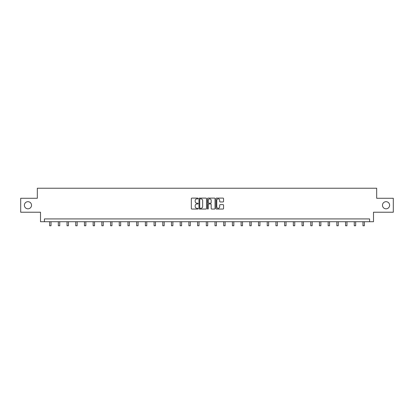 <?xml version="1.0" encoding="UTF-8"?>
<svg xmlns="http://www.w3.org/2000/svg" width="414" height="414" viewBox="0 0 414 414"><rect width="100%" height="100%" fill="white"/><g stroke="black" fill="none" stroke-linecap="round" stroke-linejoin="round"><path stroke-width="0.62" d="M198.073 198.482A0.383 0.383 0 0 0 197.69 198.099L191.868 198.099A0.549 0.549 0 0 0 191.325 198.648L191.325 208.506A0.549 0.549 0 0 0 191.868 209.054L197.69 209.054A0.383 0.383 0 0 0 198.073 208.672A0.383 0.383 0 0 0 197.69 208.289L196.935 208.289A1.754 1.754 0 0 1 195.185 206.534L195.185 205.711A1.754 1.754 0 0 1 196.935 203.962L197.69 203.962A0.383 0.383 0 0 0 198.073 203.579A0.383 0.383 0 0 0 197.69 203.191L196.935 203.191A1.754 1.754 0 0 1 195.185 201.442L195.185 200.619A1.754 1.754 0 0 1 196.935 198.865L197.69 198.865A0.383 0.383 0 0 0 198.073 198.482M382.474 205.251A3.571 3.571 0 0 0 386.045 208.822A3.571 3.571 0 0 0 389.615 205.251A3.571 3.571 0 0 0 386.045 201.68A3.571 3.571 0 0 0 382.474 205.251M24.385 205.251A3.571 3.571 0 0 0 27.955 208.822A3.571 3.571 0 0 0 31.526 205.251A3.571 3.571 0 0 0 27.955 201.68A3.571 3.571 0 0 0 24.385 205.251M223.006 201.96A0.549 0.549 0 0 0 223.555 201.416L223.555 198.648A0.549 0.549 0 0 0 223.006 198.099L216.543 198.099A0.549 0.549 0 0 0 215.994 198.648L215.994 208.506A0.549 0.549 0 0 0 216.543 209.054L223.006 209.054A0.549 0.549 0 0 0 223.555 208.506L223.555 205.163A0.549 0.549 0 0 0 223.006 204.619L220.238 204.619A0.549 0.549 0 0 0 219.694 205.163L219.694 206.824A1.465 1.465 0 0 1 218.23 208.289A1.465 1.465 0 0 1 216.76 206.824L216.76 200.335A1.465 1.465 0 0 1 218.23 198.865A1.465 1.465 0 0 1 219.694 200.335L219.694 201.416A0.549 0.549 0 0 0 220.238 201.96L223.006 201.96M369.588 221.713L373.495 221.713L373.495 212.227L393.3 212.227L393.3 198.275L376.673 198.275L376.673 188.235L37.327 188.235L37.327 198.275L20.7 198.275L20.7 212.227L40.505 212.227L40.505 221.713L369.588 221.713L369.588 218.923L44.412 218.923L44.412 221.713M206.519 198.648A0.549 0.549 0 0 0 205.975 198.099L199.512 198.099A0.549 0.549 0 0 0 198.963 198.648L198.963 208.506A0.549 0.549 0 0 0 199.512 209.054L205.975 209.054A0.549 0.549 0 0 0 206.519 208.506L206.519 198.648M208.025 198.099L214.488 198.099A0.549 0.549 0 0 1 215.037 198.648L215.037 208.506A0.549 0.549 0 0 1 214.488 209.054L211.725 209.054A0.549 0.549 0 0 1 211.176 208.506L211.176 204.506A0.549 0.549 0 0 0 210.628 203.962L208.796 203.962A0.549 0.549 0 0 0 208.247 204.506L208.247 208.672A0.383 0.383 0 0 1 207.864 209.054A0.383 0.383 0 0 1 207.481 208.672L207.481 198.648A0.549 0.549 0 0 1 208.025 198.099M200.112 198.865A0.383 0.383 0 0 0 199.729 199.248L199.729 207.906A0.383 0.383 0 0 0 200.112 208.289L200.909 208.289A1.754 1.754 0 0 0 202.658 206.534L202.658 200.619A1.754 1.754 0 0 0 200.909 198.865L200.112 198.865M211.176 200.36A1.465 1.465 0 0 0 209.712 198.896A1.465 1.465 0 0 0 208.247 200.36L208.247 202.648A0.549 0.549 0 0 0 208.796 203.191L210.628 203.191A0.549 0.549 0 0 0 211.176 202.648L211.176 200.36M49.628 221.713L49.628 225.765L51.025 225.765L51.025 221.713M58.333 221.713L58.333 225.765L59.73 225.765L59.73 221.713M67.037 221.713L67.037 225.765L68.434 225.765L68.434 221.713M75.741 221.713L75.741 225.765L77.139 225.765L77.139 221.713M84.446 221.713L84.446 225.765L85.843 225.765L85.843 221.713M93.15 221.713L93.15 225.765L94.547 225.765L94.547 221.713M101.854 221.713L101.854 225.765L103.246 225.765L103.246 221.713M110.559 221.713L110.559 225.765L111.951 225.765L111.951 221.713M119.263 221.713L119.263 225.765L120.655 225.765L120.655 221.713M127.967 221.713L127.967 225.765L129.359 225.765L129.359 221.713M136.672 221.713L136.672 225.765L138.064 225.765L138.064 221.713M145.376 221.713L145.376 225.765L146.768 225.765L146.768 221.713M154.08 221.713L154.08 225.765L155.473 225.765L155.473 221.713M162.785 221.713L162.785 225.765L164.177 225.765L164.177 221.713M171.484 221.713L171.484 225.765L172.881 225.765L172.881 221.713M180.188 221.713L180.188 225.765L181.586 225.765L181.586 221.713M188.893 221.713L188.893 225.765L190.29 225.765L190.29 221.713M197.597 221.713L197.597 225.765L198.994 225.765L198.994 221.713M206.301 221.713L206.301 225.765L207.699 225.765L207.699 221.713M215.006 221.713L215.006 225.765L216.403 225.765L216.403 221.713M223.71 221.713L223.71 225.765L225.107 225.765L225.107 221.713M232.414 221.713L232.414 225.765L233.812 225.765L233.812 221.713M241.119 221.713L241.119 225.765L242.516 225.765L242.516 221.713M249.823 221.713L249.823 225.765L251.215 225.765L251.215 221.713M258.527 221.713L258.527 225.765L259.92 225.765L259.92 221.713M267.232 221.713L267.232 225.765L268.624 225.765L268.624 221.713M275.936 221.713L275.936 225.765L277.328 225.765L277.328 221.713M284.641 221.713L284.641 225.765L286.033 225.765L286.033 221.713M293.345 221.713L293.345 225.765L294.737 225.765L294.737 221.713M302.049 221.713L302.049 225.765L303.441 225.765L303.441 221.713M310.754 221.713L310.754 225.765L312.146 225.765L312.146 221.713M319.453 221.713L319.453 225.765L320.85 225.765L320.85 221.713M328.157 221.713L328.157 225.765L329.554 225.765L329.554 221.713M336.861 221.713L336.861 225.765L338.259 225.765L338.259 221.713M345.566 221.713L345.566 225.765L346.963 225.765L346.963 221.713M354.27 221.713L354.27 225.765L355.667 225.765L355.667 221.713M362.974 221.713L362.974 225.765L364.372 225.765L364.372 221.713"/></g></svg>
